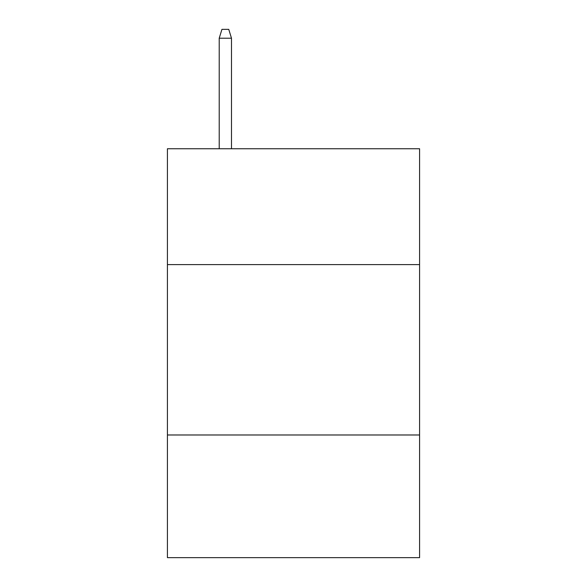 <?xml version="1.0" encoding="UTF-8"?>
<svg xmlns="http://www.w3.org/2000/svg" width="587" height="587" viewBox="0 0 587 587"><rect width="100%" height="100%" fill="white"/><g stroke="black" fill="none" stroke-linecap="round" stroke-linejoin="round"><path stroke-width="0.88" d="M419.58 264.605L419.58 148.746L167.42 148.746L167.42 264.605L419.58 264.605L419.58 557.65L167.42 557.65L167.42 264.605M419.58 434.982L167.42 434.982M231.483 148.746L231.483 38.206L219.215 38.206L219.215 148.746M219.215 38.206L221.945 29.35L228.754 29.35L231.483 38.206"/></g></svg>

